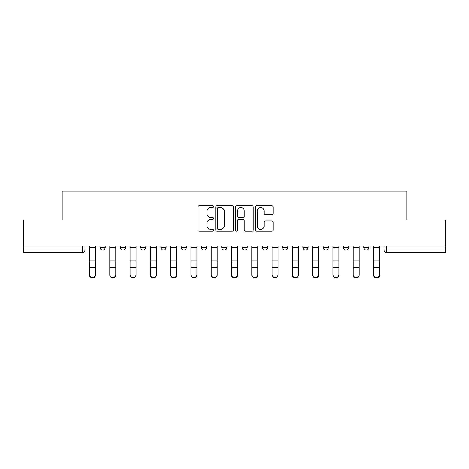 <?xml version="1.0" encoding="UTF-8"?>
<svg xmlns="http://www.w3.org/2000/svg" width="469" height="469" viewBox="0 0 469 469"><rect width="100%" height="100%" fill="white"/><g stroke="black" fill="none" stroke-linecap="round" stroke-linejoin="round"><path stroke-width="0.7" d="M213.694 206.636A0.891 0.891 0 0 0 212.803 205.739L199.237 205.739A1.278 1.278 0 0 0 197.965 207.017L197.965 229.992A1.278 1.278 0 0 0 199.237 231.27L212.803 231.27A0.891 0.891 0 0 0 213.694 230.379A0.891 0.891 0 0 0 212.803 229.482L211.044 229.482A4.086 4.086 0 0 1 206.964 225.396L206.964 223.484A4.086 4.086 0 0 1 211.044 219.398L212.803 219.398A0.891 0.891 0 0 0 213.694 218.507A0.891 0.891 0 0 0 212.803 217.61L211.044 217.61A4.086 4.086 0 0 1 206.964 213.53L206.964 211.613A4.086 4.086 0 0 1 211.044 207.527L212.803 207.527A0.891 0.891 0 0 0 213.694 206.636M323.188 245.944L323.188 247.374L328.388 247.374A2.603 2.603 0 0 1 325.785 249.977A2.603 2.603 0 0 1 323.188 247.374L323.188 245.944M282.614 245.944L282.614 247.374L287.814 247.374A2.603 2.603 0 0 1 285.216 249.977A2.603 2.603 0 0 1 282.614 247.374L282.614 245.944M262.329 245.944L262.329 247.374L267.529 247.374A2.603 2.603 0 0 1 264.926 249.977A2.603 2.603 0 0 1 262.329 247.374L262.329 245.944M242.045 245.944L242.045 247.374L247.245 247.374A2.603 2.603 0 0 1 244.642 249.977A2.603 2.603 0 0 1 242.045 247.374L242.045 245.944M221.755 245.944L221.755 247.374L226.955 247.374A2.603 2.603 0 0 1 224.358 249.977A2.603 2.603 0 0 1 221.755 247.374L221.755 245.944M201.471 245.944L201.471 247.374L206.671 247.374A2.603 2.603 0 0 1 204.074 249.977A2.603 2.603 0 0 1 201.471 247.374L201.471 245.944M181.186 247.374L181.186 245.944L181.186 247.374A2.603 2.603 0 0 0 183.784 249.977A2.603 2.603 0 0 1 181.186 247.374L186.386 247.374A2.603 2.603 0 0 1 183.784 249.977A2.603 2.603 0 0 0 186.386 247.374A2.603 2.603 0 0 1 183.784 249.977M160.896 247.374L160.896 245.944L160.896 247.374A2.603 2.603 0 0 0 163.499 249.977A2.603 2.603 0 0 1 160.896 247.374L166.102 247.374A2.603 2.603 0 0 1 163.499 249.977M140.612 247.374L140.612 245.944L140.612 247.374A2.603 2.603 0 0 0 143.215 249.977A2.603 2.603 0 0 1 140.612 247.374L145.812 247.374A2.603 2.603 0 0 1 143.215 249.977M271.803 214.738A1.278 1.278 0 0 0 273.081 213.465L273.081 207.017A1.278 1.278 0 0 0 271.803 205.739L256.742 205.739A1.278 1.278 0 0 0 255.464 207.017L255.464 229.992A1.278 1.278 0 0 0 256.742 231.27L271.803 231.27A1.278 1.278 0 0 0 273.081 229.992L273.081 222.206A1.278 1.278 0 0 0 271.803 220.928L265.354 220.928A1.278 1.278 0 0 0 264.082 222.206L264.082 226.07A3.412 3.412 0 0 1 260.664 229.482A3.412 3.412 0 0 1 257.252 226.07L257.252 210.944A3.412 3.412 0 0 1 260.664 207.527A3.412 3.412 0 0 1 264.082 210.944L264.082 213.465A1.278 1.278 0 0 0 265.354 214.738L271.803 214.738M23.45 245.944L23.45 220.067L62.201 220.067L62.201 191.065L406.799 191.065L406.799 220.067L445.55 220.067L445.55 245.944L23.45 245.944L23.45 249.977L84.959 249.977L84.959 245.944M233.38 207.017A1.278 1.278 0 0 0 232.108 205.739L217.047 205.739A1.278 1.278 0 0 0 215.769 207.017L215.769 229.992A1.278 1.278 0 0 0 217.047 231.27L232.108 231.27A1.278 1.278 0 0 0 233.38 229.992L233.38 207.017M236.892 205.739L251.953 205.739A1.278 1.278 0 0 1 253.231 207.017L253.231 229.992A1.278 1.278 0 0 1 251.953 231.27L245.51 231.27A1.278 1.278 0 0 1 244.232 229.992L244.232 220.676A1.278 1.278 0 0 0 242.954 219.398L238.68 219.398A1.278 1.278 0 0 0 237.402 220.676L237.402 230.379A0.891 0.891 0 0 1 236.511 231.27A0.891 0.891 0 0 1 235.62 230.379L235.62 207.017A1.278 1.278 0 0 1 236.892 205.739M384.041 245.944L384.041 249.977L445.55 249.977L445.55 252.574L386.644 252.574A2.603 2.603 0 0 1 384.041 249.977M445.55 245.944L445.55 249.977M82.356 245.944L82.356 252.574A2.603 2.603 0 0 0 84.959 249.977A2.603 2.603 0 0 1 82.356 252.574L23.45 252.574L23.45 249.977M368.956 245.944L368.956 247.374A2.603 2.603 0 0 1 366.359 249.977A2.603 2.603 0 0 1 363.756 247.374A2.603 2.603 0 0 0 366.359 249.977M363.756 245.944L363.756 247.374L368.956 247.374M348.672 245.944L348.672 247.374A2.603 2.603 0 0 1 346.069 249.977A2.603 2.603 0 0 1 343.472 247.374L348.672 247.374M343.472 245.944L343.472 247.374M328.388 245.944L328.388 247.374M308.104 245.944L308.104 247.374A2.603 2.603 0 0 1 305.501 249.977A2.603 2.603 0 0 1 302.898 247.374L308.104 247.374M302.898 245.944L302.898 247.374M287.814 245.944L287.814 247.374M267.529 245.944L267.529 247.374M247.245 245.944L247.245 247.374L247.245 245.944M226.955 245.944L226.955 247.374A2.603 2.603 0 0 1 224.358 249.977A2.603 2.603 0 0 0 226.955 247.374M206.671 245.944L206.671 247.374A2.603 2.603 0 0 1 204.074 249.977A2.603 2.603 0 0 0 206.671 247.374L206.671 245.944M186.386 245.944L186.386 247.374M166.102 245.944L166.102 247.374L166.102 245.944M145.812 245.944L145.812 247.374L145.812 245.944M120.328 245.944L120.328 247.374L125.528 247.374L125.528 245.944L125.528 247.374A2.603 2.603 0 0 1 122.931 249.977A2.603 2.603 0 0 1 120.328 247.374A2.603 2.603 0 0 0 122.931 249.977A2.603 2.603 0 0 0 125.528 247.374A2.603 2.603 0 0 1 122.931 249.977M100.044 245.944L100.044 247.374L105.244 247.374L105.244 245.944L105.244 247.374A2.603 2.603 0 0 1 102.641 249.977A2.603 2.603 0 0 1 100.044 247.374A2.603 2.603 0 0 0 102.641 249.977A2.603 2.603 0 0 0 105.244 247.374A2.603 2.603 0 0 1 102.641 249.977M218.448 207.527A0.891 0.891 0 0 0 217.557 208.424L217.557 228.591A0.891 0.891 0 0 0 218.448 229.482L220.301 229.482A4.086 4.086 0 0 0 224.387 225.396L224.387 211.613A4.086 4.086 0 0 0 220.301 207.527L218.448 207.527M244.232 211.009A3.412 3.412 0 0 0 240.82 207.591A3.412 3.412 0 0 0 237.402 211.009L237.402 216.338A1.278 1.278 0 0 0 238.68 217.61L242.954 217.61A1.278 1.278 0 0 0 244.232 216.338L244.232 211.009M89.509 275.074L89.509 274.576A2.99 2.855 0 0 0 92.499 277.431A2.99 2.855 0 0 0 95.488 274.576L95.488 275.074A2.99 2.855 180 0 1 92.499 277.935A2.99 2.855 180 0 1 89.509 275.074L89.509 267.828M89.509 245.944L89.509 274.576M95.488 245.944L95.488 274.576M109.793 275.074L109.793 274.576A2.99 2.855 0 0 0 112.783 277.431A2.99 2.855 0 0 0 115.779 274.576L115.779 275.074A2.99 2.855 180 0 1 112.783 277.935A2.99 2.855 180 0 1 109.793 275.074L109.793 267.828M130.083 275.074L130.083 274.576A2.99 2.855 0 0 0 133.073 277.431A2.99 2.855 0 0 0 136.063 274.576L136.063 275.074A2.99 2.855 180 0 1 133.073 277.935A2.99 2.855 180 0 1 130.083 275.074L130.083 267.828M150.367 275.074L150.367 274.576A2.99 2.855 0 0 0 153.357 277.431A2.99 2.855 0 0 0 156.347 274.576L156.347 275.074A2.99 2.855 180 0 1 153.357 277.935A2.99 2.855 180 0 1 150.367 275.074L150.367 267.828M109.793 245.944L109.793 274.576M115.779 245.944L115.779 274.576M130.083 245.944L130.083 274.576M136.063 245.944L136.063 274.576M150.367 245.944L150.367 274.576M156.347 245.944L156.347 274.576M170.652 275.074L170.652 274.576A2.99 2.855 0 0 0 173.641 277.431A2.99 2.855 0 0 0 176.631 274.576L176.631 275.074A2.99 2.855 180 0 1 173.641 277.935A2.99 2.855 180 0 1 170.652 275.074L170.652 267.828M190.936 275.074L190.936 274.576A2.99 2.855 0 0 0 193.926 277.431A2.99 2.855 0 0 0 196.921 274.576L196.921 275.074A2.99 2.855 180 0 1 193.926 277.935A2.99 2.855 180 0 1 190.936 275.074L190.936 267.828M170.652 245.944L170.652 274.576M176.631 245.944L176.631 274.576M190.936 245.944L190.936 274.576M196.921 245.944L196.921 274.576M217.206 275.074L217.206 274.576L217.206 275.074A2.99 2.855 180 0 1 214.216 277.935A2.99 2.855 180 0 1 211.226 275.074L211.226 267.828M231.51 275.074L231.51 274.576A2.99 2.855 0 0 0 234.5 277.431A2.99 2.855 0 0 0 237.49 274.576L237.49 275.074A2.99 2.855 180 0 1 234.5 277.935A2.99 2.855 180 0 1 231.51 275.074L231.51 267.828M251.794 275.074L251.794 274.576A2.99 2.855 0 0 0 254.784 277.431A2.99 2.855 0 0 0 257.774 274.576L257.774 275.074A2.99 2.855 180 0 1 254.784 277.935A2.99 2.855 180 0 1 251.794 275.074L251.794 267.828M272.079 275.074L272.079 274.576A2.99 2.855 0 0 0 275.074 277.431A2.99 2.855 0 0 0 278.064 274.576L278.064 275.074A2.99 2.855 180 0 1 275.074 277.935A2.99 2.855 180 0 1 272.079 275.074L272.079 267.828M292.369 275.074L292.369 274.576A2.99 2.855 0 0 0 295.359 277.431A2.99 2.855 0 0 0 298.348 274.576L298.348 275.074A2.99 2.855 180 0 1 295.359 277.935A2.99 2.855 180 0 1 292.369 275.074L292.369 267.828M312.653 275.074L312.653 274.576A2.99 2.855 0 0 0 315.643 277.431A2.99 2.855 0 0 0 318.633 274.576L318.633 275.074A2.99 2.855 180 0 1 315.643 277.935A2.99 2.855 180 0 1 312.653 275.074L312.653 267.828M338.917 275.074L338.917 274.576L338.917 275.074A2.99 2.855 180 0 1 335.927 277.935A2.99 2.855 180 0 1 332.937 275.074L332.937 267.828M353.221 275.074L353.221 274.576A2.99 2.855 0 0 0 356.217 277.431A2.99 2.855 0 0 0 359.207 274.576L359.207 275.074A2.99 2.855 180 0 1 356.217 277.935A2.99 2.855 180 0 1 353.221 275.074L353.221 267.828M211.226 274.576A2.99 2.855 0 0 0 214.216 277.431A2.99 2.855 0 0 0 217.206 274.576L217.206 267.324L211.226 267.324L211.226 275.074M211.226 245.944L211.226 267.324M217.206 245.944L217.206 267.324M231.51 245.944L231.51 274.576M237.49 245.944L237.49 274.576M251.794 245.944L251.794 274.576M257.774 245.944L257.774 274.576M272.079 245.944L272.079 274.576M278.064 245.944L278.064 274.576M292.369 245.944L292.369 274.576M298.348 245.944L298.348 274.576M312.653 245.944L312.653 274.576M318.633 245.944L318.633 274.576M332.937 274.576A2.99 2.855 0 0 0 335.927 277.431A2.99 2.855 0 0 0 338.917 274.576L338.917 267.324L332.937 267.324L332.937 275.074M332.937 245.944L332.937 267.324M338.917 245.944L338.917 267.324M353.221 245.944L353.221 274.576M359.207 245.944L359.207 274.576M373.512 275.074L373.512 274.576A2.99 2.855 0 0 0 376.501 277.431A2.99 2.855 0 0 0 379.491 274.576L379.491 275.074A2.99 2.855 180 0 1 376.501 277.935A2.99 2.855 180 0 1 373.512 275.074L373.512 267.828M373.512 245.944L373.512 274.576M379.491 245.944L379.491 274.576M386.644 245.944L386.644 252.574M95.488 247.573L89.509 247.573M95.488 260.887L89.509 260.887M95.488 267.324L89.509 267.324M115.779 247.573L109.793 247.573M115.779 260.887L109.793 260.887M115.779 267.324L109.793 267.324M136.063 247.573L130.083 247.573M136.063 260.887L130.083 260.887M136.063 267.324L130.083 267.324M156.347 247.573L150.367 247.573M156.347 260.887L150.367 260.887M156.347 267.324L150.367 267.324M176.631 247.573L170.652 247.573M176.631 260.887L170.652 260.887M176.631 267.324L170.652 267.324M196.921 247.573L190.936 247.573M196.921 260.887L190.936 260.887M196.921 267.324L190.936 267.324M217.206 247.573L211.226 247.573M217.206 260.887L211.226 260.887M237.49 247.573L231.51 247.573M237.49 260.887L231.51 260.887M237.49 267.324L231.51 267.324M257.774 247.573L251.794 247.573M257.774 260.887L251.794 260.887M257.774 267.324L251.794 267.324M278.064 247.573L272.079 247.573M278.064 260.887L272.079 260.887M278.064 267.324L272.079 267.324M298.348 247.573L292.369 247.573M298.348 260.887L292.369 260.887M298.348 267.324L292.369 267.324M318.633 247.573L312.653 247.573M318.633 260.887L312.653 260.887M318.633 267.324L312.653 267.324M338.917 247.573L332.937 247.573M338.917 260.887L332.937 260.887M359.207 247.573L353.221 247.573M359.207 260.887L353.221 260.887M359.207 267.324L353.221 267.324M379.491 247.573L373.512 247.573M379.491 260.887L373.512 260.887M379.491 267.324L373.512 267.324"/></g></svg>
